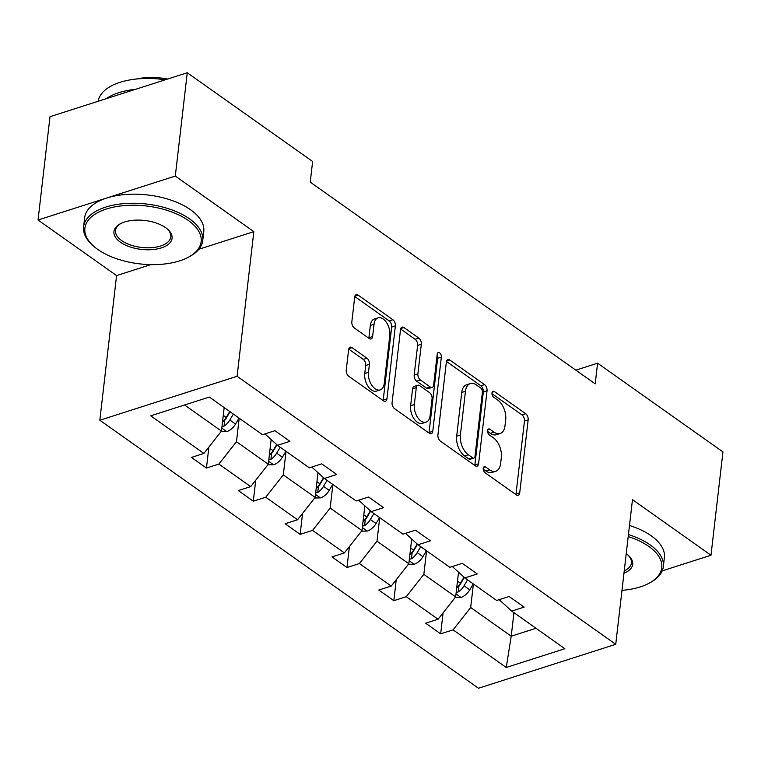 <?xml version="1.0" encoding="UTF-8"?>
<svg xmlns="http://www.w3.org/2000/svg" width="761" height="761" viewBox="0 0 761 761"><rect width="100%" height="100%" fill="white"/><g stroke="black" fill="none" stroke-linecap="round" stroke-linejoin="round"><path stroke-width="1.14" d="M483.245 468.376A3.291 1.922 72.2 0 0 484.976 472.676L516.291 494.85A4.709 2.749 72.2 0 0 518.203 495.278A4.709 2.749 72.2 0 0 519.715 492.881L528.163 419.863A4.709 2.749 72.2 0 0 525.68 413.718L494.365 391.554A3.291 1.922 72.2 0 0 493.033 391.249A3.291 1.922 72.2 0 0 491.977 392.933A3.291 1.922 72.2 0 0 493.708 397.232L497.761 400.096A15.068 8.79 72.2 0 1 505.694 419.758L504.99 425.837A15.068 8.79 72.2 0 1 500.148 433.513A15.068 8.79 72.2 0 1 494.051 432.143L489.998 429.28A3.291 1.922 72.2 0 0 488.667 428.976A3.291 1.922 72.2 0 0 487.611 430.659A3.291 1.922 72.2 0 0 489.342 434.959L493.394 437.822A15.068 8.79 72.2 0 1 501.328 457.485L500.624 463.563A15.068 8.79 72.2 0 1 495.782 471.24A15.068 8.79 72.2 0 1 489.684 469.87L485.632 466.997A3.291 1.922 72.2 0 0 484.3 466.702A3.291 1.922 72.2 0 0 483.245 468.376M352.048 347.644A4.709 2.749 72.2 0 0 350.136 347.216A4.709 2.749 72.2 0 0 348.624 349.613L346.255 370.103A4.709 2.749 72.2 0 0 348.738 376.238L383.515 400.857A4.709 2.749 72.2 0 0 385.418 401.285A4.709 2.749 72.2 0 0 386.93 398.888L395.378 325.87A4.709 2.749 72.2 0 0 392.904 319.734L358.127 295.116A4.709 2.749 72.2 0 0 356.215 294.688A4.709 2.749 72.2 0 0 354.702 297.085L351.839 321.827A4.709 2.749 72.2 0 0 354.322 327.972L369.209 338.502A4.709 2.749 72.2 0 0 371.111 338.93A4.709 2.749 72.2 0 0 372.624 336.533L374.041 324.262A12.595 7.353 72.2 0 1 378.084 317.851A12.595 7.353 72.2 0 1 386.521 322.559A12.595 7.353 72.2 0 1 389.813 335.43L384.248 383.496A12.595 7.353 72.2 0 1 380.205 389.908A12.595 7.353 72.2 0 1 371.768 385.199A12.595 7.353 72.2 0 1 368.476 372.338L369.408 364.319A4.709 2.749 72.2 0 0 366.926 358.184L352.048 347.644L348.833 348.671M253.832 231.648L175.306 176.067L187.263 72.752L50.007 116.69L38.05 220.005L116.576 275.587L99.834 420.234L237.099 376.286L253.832 231.648L198.897 249.237M662.213 570.864L710.993 555.245L632.477 499.663L615.735 644.31L237.099 376.286M710.993 555.245L722.95 451.929L597.585 363.187L575.839 370.15M187.263 72.752L312.628 161.484L310.241 182.145L595.197 383.858L597.585 363.187M437.917 434.978A4.709 2.749 72.2 0 0 440.4 441.123L475.178 465.742A4.709 2.749 72.2 0 0 477.08 466.17A4.709 2.749 72.2 0 0 478.593 463.772L487.04 390.754A4.709 2.749 72.2 0 0 484.567 384.619L449.789 360.001A4.709 2.749 72.2 0 0 447.877 359.572A4.709 2.749 72.2 0 0 446.374 361.97L437.917 434.978M429.347 433.304L394.569 408.686A4.709 2.749 72.2 0 1 392.086 402.54L400.533 329.523A4.709 2.749 72.2 0 1 402.046 327.125A4.709 2.749 72.2 0 1 403.958 327.553L418.835 338.093A4.709 2.749 72.2 0 1 421.318 344.229L417.894 373.841A4.709 2.749 72.2 0 0 420.367 379.986L430.241 386.978A4.709 2.749 72.2 0 0 432.143 387.406A4.709 2.749 72.2 0 0 433.656 385.009L437.223 354.179A3.291 1.922 72.2 0 1 438.288 352.495A3.291 1.922 72.2 0 1 440.495 353.732A3.291 1.922 72.2 0 1 441.351 357.099L432.762 431.335A4.709 2.749 72.2 0 1 431.249 433.732A4.709 2.749 72.2 0 1 429.347 433.304M175.306 176.067L38.05 220.005M209.332 397.061L262.478 434.683L274.911 430.697L289.922 441.332L277.499 445.309L309.327 467.834L321.751 463.858L336.762 474.484L324.338 478.46L356.167 500.995L368.59 497.019L383.611 507.644L371.178 511.62L403.007 534.155L415.439 530.17L430.45 540.795L418.027 544.781L449.856 567.306L462.279 563.33L477.29 573.956L464.866 577.932L496.695 600.467L509.119 596.491L524.139 607.116L511.706 611.093L564.852 648.714L506.246 667.483L453.09 629.861L440.667 633.837L425.656 623.211L438.079 619.235L406.25 596.7L393.827 600.676L378.807 590.051L391.24 586.075L359.411 563.549L346.978 567.525L331.967 556.9L344.391 552.914L312.562 530.388L300.138 534.365L285.128 523.739L297.551 519.763L265.722 497.228L253.299 501.214L238.279 490.579L250.711 486.602L218.883 464.077L206.45 468.053L191.439 457.428L203.872 453.442L150.716 415.829L209.332 397.061M99.834 420.234L478.479 688.248L615.735 644.31M271.163 439.535L268.3 464.258L236.471 441.732L239.192 418.198M236.471 441.732L218.883 464.077M268.3 464.258L250.711 486.602M264.961 433.884L277.499 445.309M318.003 472.695L315.14 497.418L283.311 474.883L286.031 451.349M283.311 474.883L265.722 497.228M315.14 497.418L297.551 519.763M311.801 467.045L324.338 478.46M364.842 505.846L361.989 530.569L330.16 508.044L332.88 484.51M330.16 508.044L312.562 530.388M361.989 530.569L344.391 552.914M358.65 500.196L371.178 511.62M411.691 539.007L408.828 563.73L376.999 541.195L379.72 517.67M376.999 541.195L359.411 563.549M408.828 563.73L391.24 586.075M405.489 533.356L418.027 544.781M458.531 572.167L455.668 596.89L423.839 574.355L426.56 550.821M423.839 574.355L406.25 596.7M455.668 596.89L438.079 619.235M452.329 566.517L464.866 577.932M513.941 612.672L511.221 636.206L470.679 607.516L473.409 583.982M470.679 607.516L453.09 629.861M506.246 667.483L511.221 636.206L535.982 628.282M184.571 404.985L221.461 431.097L224.181 407.573M499.178 599.668L511.706 611.093M221.461 431.097L203.872 453.442M443.092 612.862L440.667 633.837M396.253 579.701L393.827 600.676M349.404 546.55L346.978 567.525M302.564 513.39L300.138 534.365M255.725 480.239L253.299 501.214M208.885 447.078L206.45 468.053M116.576 275.587L150.83 264.619M483.225 469.109L485.975 471.059A15.068 8.79 72.2 0 0 492.072 472.429L495.782 471.24M500.148 433.513L496.438 434.702A15.068 8.79 72.2 0 1 490.341 433.332L487.592 431.382M515.91 494.574A4.709 2.749 72.2 0 0 516.006 494.06L524.453 421.052A4.709 2.749 72.2 0 0 521.97 414.907L491.958 393.656M474.797 465.475A4.709 2.749 72.2 0 0 474.883 464.961L483.33 391.944A4.709 2.749 72.2 0 0 480.857 385.798L446.46 361.456M472.591 457.77A3.291 1.922 72.2 0 0 473.922 458.065A3.291 1.922 72.2 0 0 474.988 456.391L482.398 392.296A3.291 1.922 72.2 0 0 480.667 387.996L476.396 384.971A15.068 8.79 72.2 0 0 470.298 383.601A15.068 8.79 72.2 0 0 465.456 391.278L460.386 435.092A15.068 8.79 72.2 0 0 468.319 454.745L472.591 457.77L468.881 458.959A3.291 1.922 72.2 0 0 470.212 459.254L473.922 458.065M470.298 383.601L466.588 384.79A15.068 8.79 72.2 0 0 461.746 392.467L465.456 391.278M468.881 458.959L464.61 455.934A15.068 8.79 72.2 0 1 456.676 436.272L461.746 392.467M400.628 329.009L415.125 339.282L418.835 338.093M432.143 387.406L428.433 388.595A4.709 2.749 72.2 0 1 426.531 388.167L416.657 381.175A4.709 2.749 72.2 0 1 414.184 375.03L417.608 345.418A4.709 2.749 72.2 0 0 415.125 339.282M428.966 433.038A4.709 2.749 72.2 0 0 429.052 432.524L437.642 358.288A3.291 1.922 72.2 0 0 437.08 355.435M414.336 404.576A12.595 7.353 72.2 0 0 417.627 417.447A12.595 7.353 72.2 0 0 426.055 422.146A12.595 7.353 72.2 0 0 430.108 415.734L432.067 398.802A4.709 2.749 72.2 0 0 429.585 392.657L419.711 385.665A4.709 2.749 72.2 0 0 417.808 385.237A4.709 2.749 72.2 0 0 416.296 387.634L414.336 404.576L410.626 405.756A12.595 7.353 72.2 0 0 413.917 418.626A12.595 7.353 72.2 0 0 422.345 423.335L426.055 422.146M417.808 385.237L414.098 386.426A4.709 2.749 72.2 0 0 412.586 388.823L416.296 387.634M410.626 405.756L412.586 388.823M380.205 389.908L376.495 391.097A12.595 7.353 72.2 0 1 368.058 386.388A12.595 7.353 72.2 0 1 364.766 373.518L365.699 365.508A4.709 2.749 72.2 0 0 363.216 359.363L348.719 349.099M378.084 317.851L374.374 319.04A12.595 7.353 72.2 0 0 370.331 325.451L374.041 324.262M368.828 338.236A4.709 2.749 72.2 0 0 368.914 337.722L370.331 325.451M383.135 400.59A4.709 2.749 72.2 0 0 383.221 400.077L391.668 327.059A4.709 2.749 72.2 0 0 389.194 320.923L354.797 296.571M455.183 597.499L461.137 597.356A12.709 8.152 -54.7 0 0 469.746 589.842L473.275 583.887M458.436 572.966L458.778 572.386M456.181 592.448L458.274 591.915A12.709 8.152 -54.7 0 0 464.039 585.799L467.568 579.853M464.324 577.447L460.348 584.144A6.478 4.157 125.3 0 1 458.969 585.97L458.274 591.915M464.039 577.18L460.443 583.249A12.709 8.152 125.3 0 1 456.724 587.796M621.984 590.355A58.521 29.127 -173.4 0 0 649.323 583.097A58.521 29.127 -173.4 0 0 648.895 546.493A58.521 29.127 -173.4 0 0 628.206 536.572M628.434 534.574A59.957 29.841 6.6 0 1 650.151 544.895A59.957 29.841 6.6 0 1 663.345 566.631A59.957 29.841 6.6 0 1 650.588 582.393L649.323 583.097M626.217 553.704A29.26 14.564 6.6 0 1 626.265 553.732A29.26 14.564 6.6 0 1 628.396 555.435A29.26 14.564 6.6 0 1 623.963 573.223M629.49 525.48A59.957 29.841 6.6 0 1 651.207 535.801A59.957 29.841 6.6 0 1 664.391 557.537L663.345 566.631M624.229 570.893A27.824 13.85 -173.4 0 0 631.421 562.94A27.824 13.85 -173.4 0 0 627.844 554.95M97.76 249.427A58.521 29.127 -173.4 0 0 188.699 257.047A58.521 29.127 -173.4 0 0 188.281 220.443A58.521 29.127 -173.4 0 0 109.327 208.143A58.521 29.127 -173.4 0 0 93.489 246.031A58.521 29.127 -173.4 0 0 97.76 249.427M93.489 246.031L92.414 245.061A59.957 29.841 6.6 0 1 83.605 226.807A59.957 29.841 6.6 0 1 124.88 203.558A59.957 29.841 6.6 0 1 189.537 218.854A59.957 29.841 6.6 0 1 202.721 240.59A59.957 29.841 6.6 0 1 189.974 256.352L188.699 257.047M120.39 242.179A29.26 14.564 6.6 0 1 120.171 223.877A29.26 14.564 6.6 0 1 165.651 227.691A29.26 14.564 6.6 0 1 167.781 229.384A29.26 14.564 6.6 0 1 159.867 248.333A29.26 14.564 6.6 0 1 120.39 242.179M120.828 223.534A27.824 13.85 -173.4 0 0 115.529 230.497A27.824 13.85 -173.4 0 0 121.646 240.581A27.824 13.85 -173.4 0 0 151.648 247.677A27.824 13.85 -173.4 0 0 170.797 236.89A27.824 13.85 -173.4 0 0 167.22 228.899M83.605 226.807L84.652 217.713A59.957 29.841 6.6 0 1 125.926 194.474A59.957 29.841 6.6 0 1 190.583 209.76A59.957 29.841 6.6 0 1 203.777 231.496L202.721 240.59M136.209 79.039A43.168 21.489 6.6 0 1 167.62 79.039M106.112 98.73A59.957 29.841 6.6 0 1 135.506 89.322M98.14 101.28A59.957 29.841 6.6 0 1 165.223 79.8M408.343 564.339L414.298 564.196A12.709 8.152 -54.7 0 0 422.907 556.681L426.436 550.736M411.596 539.806L411.939 539.235M409.342 559.287L411.435 558.755A12.709 8.152 -54.7 0 0 417.199 552.648L420.728 546.693M417.485 544.286L413.508 550.993A6.478 4.157 125.3 0 1 412.12 552.809L411.435 558.755M417.199 544.02L413.594 550.098A12.709 8.152 125.3 0 1 409.875 554.636M361.504 531.188L367.458 531.035A12.709 8.152 -54.7 0 0 376.067 523.53L379.587 517.575M364.747 506.655L365.09 506.075M362.493 526.136L364.595 525.604A12.709 8.152 -54.7 0 0 370.36 519.487L373.889 513.532M370.636 511.126L366.669 517.832A6.478 4.157 125.3 0 1 365.28 519.658L364.595 525.604M370.35 510.869L366.754 516.938A12.709 8.152 125.3 0 1 363.035 521.485M314.654 498.027L320.609 497.884A12.709 8.152 -54.7 0 0 329.218 490.369L332.747 484.415M317.908 473.494L318.25 472.914M315.653 492.976L317.746 492.443A12.709 8.152 -54.7 0 0 323.511 486.327L327.04 480.381M323.796 477.975L319.82 484.671A6.478 4.157 125.3 0 1 318.44 486.498L317.746 492.443M323.511 477.708L319.915 483.777A12.709 8.152 125.3 0 1 316.195 488.324M267.815 464.866L273.77 464.724A12.709 8.152 -54.7 0 0 282.379 457.209L285.908 451.263M271.068 440.334L271.411 439.763M268.814 459.825L270.906 459.292A12.709 8.152 -54.7 0 0 276.671 453.175L280.2 447.221M276.956 444.814L272.98 451.52A6.478 4.157 125.3 0 1 271.591 453.337L270.906 459.292M276.671 444.557L273.066 450.626A12.709 8.152 125.3 0 1 269.346 455.164M220.975 431.715L226.93 431.573A12.709 8.152 -54.7 0 0 235.539 424.058L239.059 418.103M221.974 426.664L224.067 426.131A12.709 8.152 -54.7 0 0 229.832 420.015L233.361 414.06M230.069 411.739L226.141 418.36A6.478 4.157 125.3 0 1 224.752 420.186L224.067 426.131M229.755 411.511L226.226 417.466A12.709 8.152 125.3 0 1 222.507 422.013M485.975 471.059L489.684 469.87M487.753 429.994L489.998 429.28M490.341 433.332L494.051 432.143M492.12 392.267L494.365 391.554M521.97 414.907L525.68 413.718M524.453 421.052L528.163 419.863M516.006 494.06L519.715 492.881M483.387 467.72L485.632 466.997M446.583 361.018L449.789 360.001M480.857 385.798L484.567 384.619M483.33 391.944L487.04 390.754M474.883 464.961L478.593 463.772M456.676 436.272L460.386 435.092M464.61 455.934L468.319 454.745M400.743 328.581L403.958 327.553M417.608 345.418L421.318 344.229M414.184 375.03L417.894 373.841M416.657 381.175L420.367 379.986M426.531 388.167L430.241 386.978M437.642 358.288L441.351 357.099M429.052 432.524L432.762 431.335M363.216 359.363L366.926 358.184M365.699 365.508L369.408 364.319M364.766 373.518L368.476 372.338M368.914 337.722L372.624 336.533M354.911 296.143L358.127 295.116M389.194 320.923L392.904 319.734M391.668 327.059L395.378 325.87M383.221 400.077L386.93 398.888M456.01 593.913L460.881 597.366M464.039 585.799L469.746 589.842M457.485 581.166L460.443 583.249M409.171 560.762L414.041 564.205M417.199 552.648L422.907 556.681M410.645 548.006L413.594 550.098M362.331 527.601L367.192 531.045M370.36 519.487L376.067 523.53M363.806 514.845L366.754 516.938M315.482 494.441L320.352 497.894M323.511 486.327L329.218 490.369M316.957 481.694L319.915 483.777M268.643 461.29L273.513 464.733M276.671 453.175L282.379 457.209M270.117 448.533L273.066 450.626M221.803 428.129L226.664 431.573M229.832 420.015L235.539 424.058M223.277 415.373L226.226 417.466"/></g></svg>
